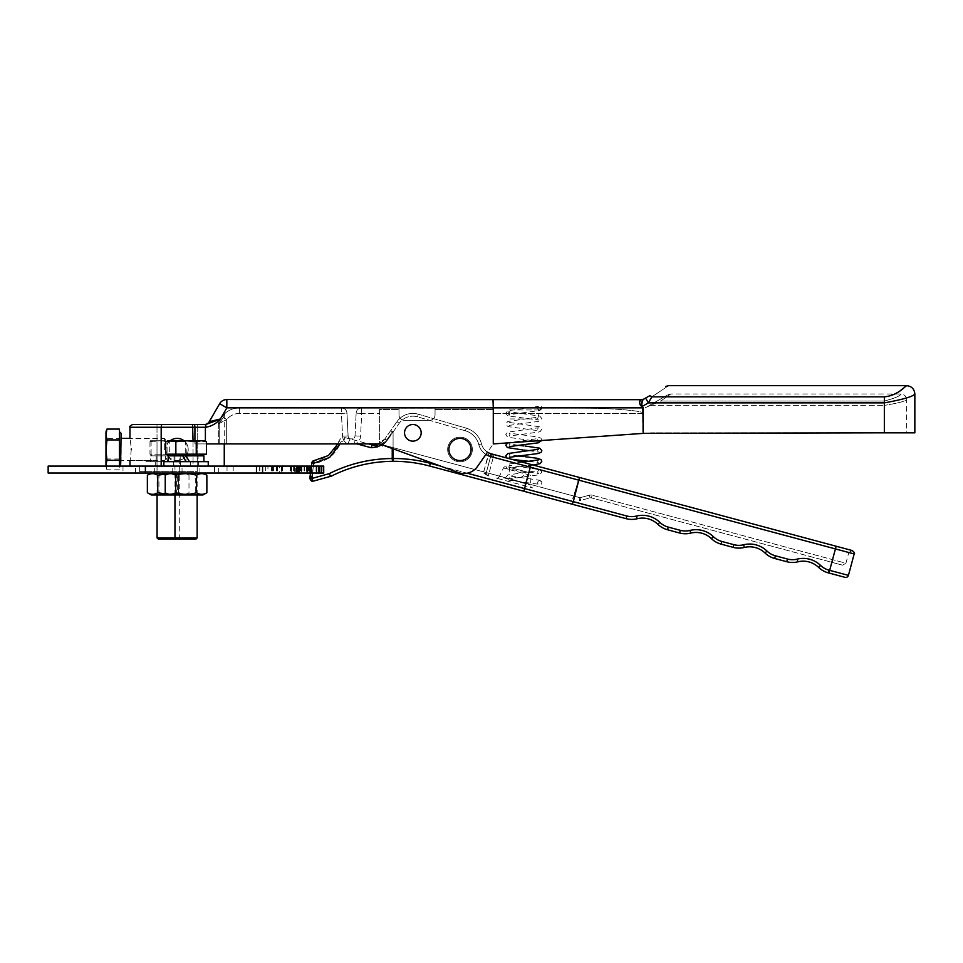 <?xml version="1.0" encoding="UTF-8"?>
<svg xmlns="http://www.w3.org/2000/svg" width="963" height="963" viewBox="0 0 963 963"><rect width="100%" height="100%" fill="white"/><g stroke="black" fill="none" stroke-linecap="round" stroke-linejoin="round"><path stroke-width="0.72" stroke-dasharray="4.82 3.61" d="M485.918 454.44A16.636 16.636 0 0 1 478.804 444.605A16.636 16.636 0 0 0 488.036 455.595L489.18 453.079A2.769 2.757 114.4 0 1 490.781 455.595A2.769 2.757 114.4 0 0 489.18 453.079L483.667 471.894L483.944 473.351L483.667 471.894L382.672 444.834L377.64 445.123L377.388 444.232L384.923 438.863L396.949 421.686L384.923 438.863L377.388 444.232A13.867 13.867 0 0 0 384.923 438.863L396.949 421.686L384.923 438.863A13.867 13.867 0 0 1 378.375 443.907L379.578 443.907L379.578 409.444L398.995 409.444L379.578 409.444L379.578 443.907L458.195 472.532L379.578 443.907L355.347 443.907L368.528 443.907L345.548 437.756C342.359 437.226 340.12 438.43 338.832 441.391C334.534 452.658 326.397 459.026 314.42 460.483A2.769 0.855 85.9 0 0 313.757 463.251C326.939 461.65 335.882 454.644 340.613 442.258L338.832 441.391C340.12 438.43 342.359 437.226 345.548 437.756L376.882 446.146M496.005 478.069A2.769 2.769 0 0 0 499.207 476.613L530.493 485.003L499.207 476.613L503.456 468.018L531.107 475.421L530.493 485.003A2.769 2.769 0 0 0 532.539 487.856L496.005 478.069L532.539 487.856M529.06 472.568L506.658 466.561A2.769 2.769 0 0 0 503.456 468.018L531.107 475.421A2.769 2.769 0 0 0 529.06 472.568L506.658 466.561M509.824 467.416A8.318 8.318 0 0 0 515.711 477.6A8.318 8.318 0 0 0 525.894 471.726L509.824 467.416L525.894 471.726M447.663 449.456A12.35 12.35 0 0 1 460.001 437.118A12.35 12.35 0 0 1 472.351 449.456A12.35 12.35 0 0 0 460.001 437.118A12.35 12.35 0 0 0 447.663 449.456A12.35 12.35 0 0 1 460.001 437.118A12.35 12.35 0 0 1 472.351 449.456A12.35 12.35 0 0 0 460.001 437.118A12.35 12.35 0 0 0 447.663 449.456A12.35 12.35 0 0 0 460.001 461.807A12.35 12.35 0 0 0 472.351 449.456A12.35 12.35 0 0 1 460.001 461.807A12.35 12.35 0 0 1 447.663 449.456A12.35 12.35 0 0 0 460.001 461.807A12.35 12.35 0 0 0 472.351 449.456A12.35 12.35 0 0 1 460.001 461.807A12.35 12.35 0 0 1 447.663 449.456M404.532 432.82A8.318 8.318 0 0 1 412.862 424.502A8.318 8.318 0 0 1 421.18 432.82A8.318 8.318 0 0 0 412.862 424.502A8.318 8.318 0 0 0 404.532 432.82A8.318 8.318 0 0 1 412.862 424.502A8.318 8.318 0 0 1 421.18 432.82A8.318 8.318 0 0 0 412.862 424.502A8.318 8.318 0 0 0 404.532 432.82A8.318 8.318 0 0 0 412.862 441.138A8.318 8.318 0 0 0 421.18 432.82A8.318 8.318 0 0 1 412.862 441.138A8.318 8.318 0 0 1 404.532 432.82A8.318 8.318 0 0 0 412.862 441.138A8.318 8.318 0 0 0 421.18 432.82A8.318 8.318 0 0 1 412.862 441.138A8.318 8.318 0 0 1 404.532 432.82A8.318 8.318 0 0 0 412.862 441.138A8.318 8.318 0 0 0 421.18 432.82A8.318 8.318 0 0 1 412.862 441.138A8.318 8.318 0 0 1 404.532 432.82A8.318 8.318 0 0 1 412.862 424.502A8.318 8.318 0 0 1 421.18 432.82A8.318 8.318 0 0 1 412.862 441.138A8.318 8.318 0 0 1 404.532 432.82A8.318 8.318 0 0 1 412.862 424.502A8.318 8.318 0 0 1 421.18 432.82A8.318 8.318 0 0 0 412.862 424.502A8.318 8.318 0 0 0 404.532 432.82M831.827 562.308L835.415 548.91L831.839 562.308C845.586 565.991 845.586 565.991 831.839 562.308L591.438 497.895L842.541 565.185L845.935 563.223L592.149 495.223L845.935 563.223L848.812 552.497L835.427 548.922L836.149 546.238L835.439 548.922L854.169 553.942M836.137 546.238L835.415 548.91L578.775 480.152L848.812 552.497L852.207 550.535L579.497 477.467L578.269 480.007L579.497 477.467L579.04 480.212L835.439 548.922L829.697 570.349L828.987 570.156A19.416 19.416 0 0 1 820.536 565.389A24.966 24.966 0 0 0 797.195 559.13A19.416 19.416 0 0 1 787.481 559.046L775.408 555.807A19.416 19.416 0 0 1 766.957 551.029A24.966 24.966 0 0 0 743.617 544.769A19.416 19.416 0 0 1 733.902 544.685L721.829 541.447A19.416 19.416 0 0 1 713.378 536.668A24.966 24.966 0 0 0 690.038 530.42A19.416 19.416 0 0 1 680.323 530.324L668.25 527.098A19.416 19.416 0 0 1 659.799 522.319A24.966 24.966 0 0 0 636.459 516.06A19.416 19.416 0 0 1 626.744 515.975L573.298 501.651L579.04 480.212L530.553 467.224L523.836 491.262M579.497 477.467L531.01 464.479L530.035 467.091L493.285 457.244L488.987 473.315L493.285 457.244L578.775 480.152L579.497 477.467L572.744 498.629L573.96 496.089L580.003 497.702L580.725 500.387L590.006 497.895L580.725 500.387L580.003 497.702L579.281 500.387L580.003 497.702L574.478 496.222L578.775 480.152L574.478 496.222L488.987 473.315L488.265 475.999L483.944 473.351L488.265 475.999L486.291 473.989L486.327 472.604L486.291 473.989L488.265 475.999L488.987 473.315L525.726 483.161L530.035 467.091L578.269 480.007L573.96 496.089L525.726 483.161L524.751 485.773L531.01 464.479L491.323 453.85A13.867 13.867 0 0 1 481.488 443.919A22.185 22.185 0 0 0 466.212 428.162L418.291 414.186L466.212 428.162A22.185 22.185 0 0 1 481.488 443.919A13.867 13.867 0 0 0 487.507 452.165L477.516 466.429A16.636 16.636 0 0 1 458.195 472.532A16.636 16.636 0 0 0 477.516 466.429L493.285 443.907L493.285 409.468L493.285 443.907L642.742 433.422L642.742 413.404C646.101 410.659 604.812 407.614 567.652 407.855L361.691 407.855L567.652 407.855C604.812 407.614 646.101 410.659 642.742 413.404L493.285 413.404L642.742 413.404L642.742 433.422L493.285 443.907L493.285 407.855L642.851 407.855L642.851 433.422L493.285 443.907L493.285 409.468L435.047 409.444L435.047 414.788A5.549 5.549 0 0 1 429.498 420.337L404.532 420.337A5.549 5.549 0 0 1 398.995 414.788L398.995 408.035L398.995 414.788L398.995 408.035L435.047 408.035L435.047 414.788A5.549 5.549 0 0 1 429.498 420.337L404.532 420.337A5.549 5.549 0 0 1 398.995 414.788A5.549 5.549 0 0 0 404.532 420.337L429.498 420.337A5.549 5.549 0 0 0 435.047 414.788L435.047 408.035L398.995 408.035L398.995 414.788A5.549 5.549 0 0 0 404.532 420.337L429.498 420.337A5.549 5.549 0 0 0 435.047 414.788L435.047 408.035L435.047 409.444L493.285 409.468L493.285 443.907L477.516 466.429A16.636 16.636 0 0 1 458.195 472.532L379.578 443.907L206.443 443.907M848.427 575.368L829.697 570.349L828.974 573.033L845.02 577.331M721.829 541.447L721.118 544.131L733.192 547.369L733.902 544.685M392.23 448.517L392.23 458.52C370.033 458.701 349.015 463.745 329.165 473.676A2.769 0.77 -116.8 0 0 331.272 476.155C350.725 466.417 371.333 461.47 393.097 461.301A138.672 138.672 0 0 1 429.606 466.02A138.672 138.672 0 0 0 393.097 461.301L393.085 432.05L390.809 430.449L393.085 432.05L393.085 448.83M309.845 478.286L311.952 476.854L310.062 476.48L309.869 477.925M310.519 473.038L311.446 466.104L310.519 473.038M337.881 443.907L338.832 441.391L340.613 442.258L340.023 443.907M329.165 473.676L311.952 478.455A2.769 0.855 -94.3 0 0 313.011 481.223M356.96 443.907L371.188 447.723L377.291 446.904A2.769 0.722 56.4 0 1 376.617 444.593A2.769 0.722 -123.6 0 1 377.64 445.123L382.672 444.834L381.962 447.506L382.672 444.834A16.636 16.636 0 0 0 387.198 440.452L399.224 423.275A16.636 16.636 0 0 1 417.521 416.847A16.636 16.636 0 0 0 399.224 423.275A16.636 16.636 0 0 1 417.521 416.847L465.442 430.822A19.416 19.416 0 0 1 478.804 444.605A19.416 19.416 0 0 0 465.442 430.822A19.416 19.416 0 0 1 478.804 444.605A16.636 16.636 0 0 0 490.612 456.522L530.553 467.224L531.01 464.479M490.685 456.306L491.949 456.883L490.685 456.306A2.769 2.757 114.4 0 0 490.781 455.595A2.769 2.757 114.4 0 1 490.685 456.306L486.327 472.604L490.685 456.306L488.036 455.595A16.636 16.636 0 0 1 478.804 444.605A19.416 19.416 0 0 0 465.442 430.822L417.521 416.847A16.636 16.636 0 0 0 399.224 423.275L387.198 440.452A16.636 16.636 0 0 1 382.672 444.834L483.667 471.894L488.036 455.595L490.685 456.306M637.121 518.756A22.185 22.185 0 0 1 657.873 524.317A22.185 22.185 0 0 0 637.121 518.756L636.459 516.06M393.097 461.301A2.769 0.855 -90.3 0 1 392.23 458.52L393.085 458.52A141.441 141.441 0 0 1 430.329 463.335L573.298 501.651L572.323 504.263M418.291 414.186A19.416 19.416 0 0 0 396.949 421.686A19.416 19.416 0 0 1 418.291 414.186A19.416 19.416 0 0 0 396.949 421.686A19.416 19.416 0 0 1 418.291 414.186A19.416 19.416 0 0 0 396.949 421.686A19.416 19.416 0 0 1 418.291 414.186A19.416 19.416 0 0 0 396.949 421.686A19.416 19.416 0 0 1 418.291 414.186L417.521 416.847L418.291 414.186M490.612 456.522L491.323 453.85A2.769 1.384 -75 0 1 491.949 456.883L493.285 457.244L491.949 456.883A2.769 1.384 105 0 0 491.323 453.85A13.867 13.867 0 0 1 481.488 443.919A22.185 22.185 0 0 0 466.212 428.162A22.185 22.185 0 0 1 481.488 443.919A13.867 13.867 0 0 0 489.18 453.079A13.867 13.867 0 0 1 481.488 443.919A22.185 22.185 0 0 0 466.212 428.162A22.185 22.185 0 0 1 481.488 443.919A13.867 13.867 0 0 0 489.18 453.079A13.867 13.867 0 0 1 481.488 443.919A22.185 22.185 0 0 0 466.212 428.162A22.185 22.185 0 0 1 481.488 443.919A13.867 13.867 0 0 0 487.507 452.165M381.926 444.762L386.344 440.452L384.923 438.863L386.344 440.452L392.23 432.05L386.344 440.452L377.291 446.904A2.769 0.831 74 0 1 377.388 444.232L377.64 445.123L376.569 445.339M371.188 447.723A2.769 0.831 105 0 1 372.753 445.038L377.64 445.123A2.769 0.722 56.4 0 0 376.617 444.593L376.617 444.593M486.291 473.989A2.769 2.769 0 0 0 488.265 475.999A2.769 2.769 0 0 1 486.291 473.989A2.769 1.204 -14 0 0 483.944 473.351A2.769 1.204 -14 0 1 486.291 473.989A2.769 2.769 0 0 0 488.265 475.999A2.769 2.769 0 0 1 486.291 473.989M580.725 500.387A2.769 2.769 0 0 1 580.003 500.483A2.769 2.769 0 0 0 580.725 500.387A2.769 2.769 0 0 1 579.281 500.387A2.769 2.769 0 0 0 580.003 500.483A2.769 2.769 0 0 1 579.281 500.387M591.438 497.895L592.149 495.223L591.438 497.895L590.006 497.895L589.284 495.223A5.549 5.549 -75 0 1 592.149 495.223A5.549 5.549 -75 0 0 589.284 495.223L580.003 497.702L589.284 495.223L590.006 497.895A2.769 2.769 105 0 1 591.438 497.895A2.769 2.769 105 0 0 590.006 497.895M392.23 432.05L390.809 430.449L393.085 432.05L392.23 432.05M343.972 440.428A2.769 0.831 -75 0 1 345.548 437.756A2.769 0.831 105 0 0 343.972 440.428L340.613 442.258L343.972 440.428M157.005 449.456L157.005 460.555L157.005 449.456M131.293 449.456C129.849 463.769 129.849 463.769 131.293 449.456C129.849 435.156 129.849 435.156 131.293 449.456M168.188 456.053A11.099 11.099 0 0 0 177.12 460.555A11.099 11.099 0 0 1 166.021 449.456A11.099 11.099 0 0 1 177.12 438.37A11.099 11.099 0 0 1 188.206 449.456A11.099 11.099 0 0 1 177.12 460.555A11.099 11.099 0 0 0 183.957 440.717M509.933 418.953L537.667 418.953L509.933 418.953L507.682 409.961A2.769 2.769 0 0 0 504.985 407.855L542.602 407.855L504.985 407.855M537.667 418.953L539.906 409.961A2.769 2.769 0 0 1 542.602 407.855M448.914 449.456A11.099 11.099 0 0 0 460.001 460.555A11.099 11.099 0 0 0 471.1 449.456A11.099 11.099 0 0 1 460.001 460.555A11.099 11.099 0 0 1 448.914 449.456A11.099 11.099 0 0 1 460.001 438.37A11.099 11.099 0 0 1 471.1 449.456A11.099 11.099 0 0 1 460.001 460.555A11.099 11.099 0 0 1 448.914 449.456A11.099 11.099 0 0 1 460.001 438.37A11.099 11.099 0 0 1 471.1 449.456A11.099 11.099 0 0 0 460.001 438.37A11.099 11.099 0 0 0 448.914 449.456M177.12 471.641L139.671 471.641L177.12 471.641M177.12 466.104L139.671 466.104L177.12 466.104M668.009 394.734L670.79 393.987L900.983 393.987C904.353 394.324 906.195 396.166 906.532 399.537C905.208 401.294 897.817 403.244 884.347 405.375C897.841 403.232 905.232 401.282 906.532 399.537L906.532 432.82L643.26 433.386L643.26 407.855L642.237 406.41L648.388 402.871L651.867 396.84C673.643 382.275 673.643 382.275 651.867 396.84A5.549 2.576 -120 0 0 649.086 396.058L644.343 398.79A5.549 5.549 0 0 1 641.563 399.537L226.835 399.537L226.835 407.855L493.285 407.855M204.421 424.502L205.757 424.502L205.757 427.271C211.535 426.308 216.434 423.539 220.431 418.953L219.371 420.795L220.431 418.953L209.224 421.722A5.549 5.549 0 0 1 204.421 424.502L161.676 424.502L161.182 466.104L129.969 466.104L224.259 466.104L193.045 466.104L193.045 427.271L194.923 427.271L194.923 443.907L219.215 443.907L194.923 443.907L205.396 443.907L194.923 443.907L194.923 440.717M197.222 424.502L197.222 471.641L157.005 471.641L157.005 424.502L197.222 424.502L197.222 471.641L157.005 471.641L157.005 424.502L161.676 424.502M219.636 403.702A8.318 8.318 0 0 1 226.835 399.537A8.318 8.318 0 0 0 219.636 403.702L226.835 407.855L220.431 418.953A5.549 4.141 30 0 0 220.166 421.722C225.523 414.656 225.523 414.656 220.166 421.722C225.523 414.656 225.523 414.656 220.166 421.722A5.549 4.141 -150 0 1 220.431 418.953A5.549 1.577 -150 0 0 222.405 421.722L226.654 419.651L219.215 423.564L220.166 421.722L219.215 423.564L222.405 421.722A5.549 1.577 -150 0 1 220.431 418.953L222.321 416.185L220.431 418.953C228.315 409.624 228.315 409.624 220.431 418.953L219.371 420.795L220.431 418.953L218.818 419.712M193.045 440.717L193.045 466.104L161.182 466.104M226.654 443.907L355.347 443.907L353.024 438.875L350.111 438.875L353.024 438.875L355.347 443.907A9.016 9.016 0 0 0 360.571 436.179L361.691 413.404L379.578 413.404L361.691 413.404L360.571 436.179A9.016 9.016 0 0 1 355.347 443.907L347.787 443.907L350.111 438.875A3.467 3.467 0 0 1 348.1 435.902L346.969 413.127L348.1 435.902A3.467 3.467 0 0 0 350.111 438.875L347.787 443.907A9.016 9.016 0 0 1 342.563 436.179A9.016 9.016 0 0 0 347.787 443.907L218.324 443.907L226.654 443.907L226.654 419.651L222.321 416.185L226.654 419.651A16.636 16.636 0 0 1 239.643 413.404L341.432 413.404L342.563 436.179L341.432 413.404L239.643 413.404A16.636 16.636 0 0 0 226.654 419.651L226.654 443.907M341.432 407.855L239.643 407.855L341.432 407.855L341.432 413.404L341.432 407.855A5.549 5.549 0 0 1 346.969 413.127A5.549 5.549 0 0 0 341.432 407.855A5.549 5.549 0 0 1 346.969 413.127L341.432 413.404L346.969 413.127M219.215 443.907L218.324 443.907L219.215 443.907L219.215 423.564L218.324 424.081L219.215 423.564A5.549 3.912 30 0 1 219.371 420.795A5.549 3.912 30 0 0 219.215 423.564L219.215 443.907M914.85 432.82L906.532 432.82M884.347 432.82L884.347 405.375L884.347 432.82L651.373 432.82L884.347 432.82L884.347 402.871C902.873 399.537 913.044 396.575 914.85 393.987M905.653 386.428L905.039 386.933M900.742 390.304L897.648 392.386M894.856 393.987L884.347 396.84L651.867 396.84M649.712 405.375L646.57 407.12A5.549 5.549 0 0 1 643.802 407.855A5.549 5.549 0 0 0 646.57 407.12L660.666 401.053C673.931 391.797 673.931 391.797 660.666 401.053C673.931 391.797 673.931 391.797 660.666 401.053L884.347 401.053C895.096 398.128 900.646 395.781 900.983 393.987C900.67 395.769 895.121 398.128 884.347 401.053C895.096 398.128 900.646 395.781 900.983 393.987C900.67 395.769 895.121 398.128 884.347 401.053L660.666 401.053L649.712 405.375L884.347 405.375L649.712 405.375M651.373 432.82L642.742 433.422L651.373 432.82M647.389 406.639C673.859 391.363 673.859 391.363 647.389 406.639C673.859 391.363 673.859 391.363 647.389 406.639M355.022 435.902L356.154 413.127L355.022 435.902A3.467 3.467 0 0 1 353.024 438.875A3.467 3.467 0 0 0 355.022 435.902A3.467 3.467 0 0 1 353.024 438.875A3.467 3.467 0 0 0 355.022 435.902L360.571 436.179L355.022 435.902M170.282 440.717A11.099 11.099 0 0 0 167.068 454.175L167.056 441.716L176.145 440.717L185.245 441.716L185.799 440.717L186.365 441.716L177.83 440.717L169.295 441.716L160.207 440.717L151.107 441.716L150.553 440.717L149.987 441.716L158.522 440.717L167.056 441.716M641.563 399.537L639.661 402.522M640.058 404.737L643.26 407.855M645.607 398.056L648.388 402.871L884.347 402.871L884.347 396.84M642.766 400.151L641.827 406.988M641.045 399.693A5.549 5.188 60 0 0 643.898 399.043M239.643 407.855A22.185 22.185 0 0 0 222.321 416.185A22.185 22.185 0 0 1 239.643 407.855A22.185 22.185 0 0 0 222.321 416.185A22.185 22.185 0 0 1 239.643 407.855L239.643 413.404L239.643 407.855M492.779 407.855L492.924 409.444L492.779 407.855M361.691 407.855A5.549 5.549 0 0 0 356.154 413.127A5.549 5.549 0 0 1 361.691 407.855L361.691 413.404L356.154 413.127A5.549 5.549 0 0 1 361.691 407.855L361.691 413.404L356.154 413.127M192.552 424.502L193.045 427.271L129.969 427.271M539.737 409.937A2.082 2.082 0 0 0 541.82 407.855A2.082 2.082 0 0 0 539.737 405.772A2.082 2.082 0 0 0 537.667 407.855A2.082 2.082 0 0 0 539.737 409.937M539.737 480.657A2.082 2.082 0 0 1 541.82 482.74A2.082 2.082 0 0 1 539.737 484.822A2.082 2.082 0 0 1 537.667 482.74A2.082 2.082 0 0 1 539.737 480.657M263.332 466.104L269.917 466.104M268.183 466.236L279.619 466.104L279.619 473.038L259.661 473.038L267.943 473.038L267.943 466.104L259.661 466.104L265.632 466.104L265.632 473.038M281.75 466.236L294.907 466.104L279.619 466.104M285.638 466.104L281.882 466.104M157.511 466.104L182.043 466.104L157.511 466.104M157.511 473.038L182.043 473.038L157.511 473.038M175.386 466.104L199.919 466.104L175.386 466.104M175.386 473.038L199.919 473.038L175.386 473.038M145.112 466.104L218.721 466.104L145.112 466.104M145.112 473.038L218.721 473.038L145.112 473.038M323.712 466.104L300.227 466.104L301.455 466.104L301.455 473.038L300.227 473.038L323.712 473.038M311.049 473.038L323.604 473.038L311.049 473.038L311.049 466.104M301.455 466.104L311.422 466.104L306.691 466.104L309.797 466.104L309.797 473.038L306.691 473.038L319.608 473.038M304.501 466.104L304.501 473.038L300.685 473.038L310.58 473.038L279.619 473.038M295.34 473.038L290.802 473.038L299.156 473.038L295.34 473.038L295.34 466.104L286.902 466.104L291.945 466.104M282.58 473.038L298.205 473.038L282.58 473.038L282.58 466.104L291.223 466.104L291.223 473.038M267.943 466.104L48.15 466.104M227.027 466.104L227.027 473.038L48.15 473.038M249.61 466.104L254.208 466.104M291.945 466.236L318.476 466.104L318.476 473.038M291.548 466.236L295.846 466.236L291.548 466.104M221.911 466.104L226.1 466.104M227.834 466.236L221.911 466.236M228.7 466.104L227.834 466.104M224.62 466.104L223.717 466.236L224.62 466.104M235.213 466.104L241.039 466.104L235.213 466.104M254.208 466.236L240.256 466.104M245.673 466.104L249.261 466.104M282.58 466.104L291.223 466.104M295.34 466.104L299.156 466.104L298.626 473.038M281.75 473.038L281.75 466.104L298.626 466.104M319.608 466.104L318.476 466.104M309.797 466.104L319.692 466.104M249.261 466.236L239.907 466.104M239.907 466.236L250.356 466.104M228.147 466.104L231.83 466.104M235.646 466.236L244.325 466.236L235.646 466.104M283.182 466.104L284.001 466.236L283.182 466.104M282.303 466.104L282.255 473.038M294.702 466.236L290.802 466.104L294.714 466.104L294.702 473.038M281.882 466.236L285.517 466.104M264.897 466.236L268.87 466.236L264.897 466.104M272.493 466.104L272.493 473.038L267.943 473.038M272.493 473.038L227.027 473.038M304.501 473.038L301.455 473.038M309.797 473.038L319.692 473.038M281.401 466.236L275.526 466.104M275.791 466.236L274.985 466.104M274.985 466.236L274.274 466.104M274.563 466.236L281.894 466.236M250.356 466.236L254.762 466.104M254.762 466.236L254.039 466.104M254.039 466.236L250.681 466.104M250.681 466.236L248.683 466.104M248.683 466.236L251.776 466.104M251.776 466.236L251.054 466.104M251.054 466.236L247.973 466.104M247.973 466.236L245.673 466.236M249.61 466.236L240.256 466.236M236.308 466.236L240.317 466.104L236.308 466.236M239.161 466.236L240.317 466.104L239.161 466.236M231.83 466.236L231.108 466.104M231.108 466.236L226.389 466.104M226.389 466.236L232.841 466.104M232.841 466.236L233.877 466.104M233.877 466.236L228.147 466.236M231.626 466.236L239.582 466.236L231.626 466.104M240.413 466.236L232.649 466.236L240.413 466.104M226.1 466.236L228.725 466.236M222.826 466.236L227.473 466.236L222.826 466.104M266.269 466.236L265.607 466.104M266.269 466.104L268.183 466.104M269.917 466.236L262.791 466.236M180.659 461.662L155.693 461.662L180.659 461.662L180.659 466.104L155.693 466.104L180.659 466.104M155.693 461.662L155.693 466.104M145.991 461.662L190.361 461.662L145.991 461.662L145.991 466.104L190.361 466.104L145.991 466.104M190.361 461.662L190.361 466.104M198.534 461.662L173.569 461.662L198.534 461.662L198.534 466.104L173.569 466.104L198.534 466.104M173.569 461.662L173.569 466.104M208.237 466.104L163.866 466.104L208.237 466.104M163.866 461.662L208.237 461.662M150.312 461.662L168.176 461.662L164.817 455.836L150.312 455.836L150.312 461.662L186.04 461.662L182.693 455.836L198.089 455.836L198.089 461.662L189.422 461.662L186.052 455.836L186.04 461.662L168.188 461.662L189.422 461.662M174.014 455.836L174.014 461.662L198.089 461.662M198.089 455.836L203.915 455.836M156.138 455.836L156.138 461.662L168.176 461.662L164.817 455.836L156.138 455.836L180.213 455.836L168.176 455.836L171.534 461.662L186.04 461.662L174.014 461.662M180.213 455.836L180.213 461.662L171.534 461.662L168.176 455.836M156.138 461.662L180.213 461.662M150.312 455.836L182.693 455.836M158.197 539.039L196.043 539.039M197.15 537.932L157.077 537.932M174.243 455.836L157.077 455.836L174.243 455.836M159.352 455.836L184.306 455.836L159.352 455.836M169.295 454.175L186.365 454.175L185.799 440.717L150.529 440.717L149.987 441.716L149.987 454.175L169.295 454.175L169.295 441.716M186.365 454.175L179.684 454.175M185.245 454.175L178.131 454.175L185.919 454.175L185.245 454.175L185.245 441.716M178.131 454.175L174.171 454.175M160.376 454.175L149.987 454.175M151.107 454.175L151.107 441.716M156.668 454.175L158.233 454.175M175.976 454.175L162.181 454.175M150.493 440.729L185.799 440.717M165.672 454.175L200.232 454.175L188.267 454.175L196.247 454.175L196.247 441.716L186.052 440.717L175.856 441.716L170.764 440.717L165.672 441.716M196.247 454.175L206.443 454.175M186.052 455.836L174.965 455.836L186.052 455.836M175.856 454.175L175.856 441.716M206.443 441.716L201.339 440.717L196.247 441.716M183.837 454.175L171.871 454.175L183.837 454.175M169.657 454.175L168.26 454.175L169.657 454.175M168.405 440.717L203.711 440.717M169.067 473.038L203.037 473.038L169.067 473.038M195.272 473.038L176.831 473.038L195.272 473.038L195.272 494.946L176.831 494.946L195.272 494.946M176.831 473.038L176.831 494.946M206.864 475.241C203.41 473.134 199.943 473.134 196.464 475.241C189.542 473.134 182.609 473.134 175.651 475.241L175.651 492.731C182.609 494.85 189.542 494.85 196.464 492.731C199.919 494.85 203.398 494.85 206.864 492.731M196.464 475.241L196.464 492.731M165.239 492.731C168.694 494.85 172.172 494.85 175.651 492.731M175.651 475.241C172.184 473.134 168.718 473.134 165.239 475.241M203.037 494.946L169.067 494.946L185.161 494.946L188.989 492.731L188.989 475.241C185.534 473.134 182.067 473.134 178.588 475.241C171.667 473.134 164.733 473.134 157.763 475.241C154.309 473.134 150.842 473.134 147.363 475.241M185.161 473.038L151.191 473.038L185.161 473.038L188.989 475.241C185.51 473.134 182.043 473.134 178.588 475.241L168.031 473.64M151.191 494.946L185.161 494.946M147.363 492.731C150.818 494.85 154.285 494.85 157.763 492.731C164.733 494.85 171.667 494.85 178.588 492.731C182.043 494.85 185.51 494.85 188.989 492.731C185.534 494.85 182.067 494.85 178.588 492.731L168.031 494.344M177.397 494.946L158.955 494.946L177.397 494.946L177.397 473.038L158.955 473.038L177.397 473.038M158.955 494.946L158.955 473.038M178.588 492.731L178.588 475.241L178.588 492.731M157.763 492.731L157.763 475.241M165.467 449.095L165.467 459.447L165.467 449.095M164.348 449.865L164.348 438.37L164.348 449.865M121.085 449.047L121.085 460.555L121.085 449.047M121.085 433.326L121.085 465.586M119.424 465.586L119.424 438.622L106.965 438.622L105.978 448.806L106.965 458.99L105.978 464.407L106.965 469.824L105.978 467.115L105.978 433.856L106.965 438.622M119.424 438.622L119.424 446.591M119.424 434.891L119.424 429.089M119.424 447.891L119.424 435.685M119.424 458.99L106.965 458.99M119.424 469.824L106.965 469.824L105.978 465.057M106.965 429.089L105.978 433.856L105.978 431.809M119.424 451.021L119.424 463.239M119.424 464.022L119.424 452.321M105.978 466.104L105.978 467.115M377.388 444.232A13.867 13.867 0 0 0 384.923 438.863A13.867 13.867 0 0 1 378.375 443.907M440.296 466.008L467.151 473.206M311.868 462.878L313.757 463.251L311.952 478.455M313.384 466.104L312.457 473.038M488.987 473.315L486.327 472.604L488.987 473.315M774.697 558.48L775.408 555.807M766.957 551.029L765.031 553.027M743.617 544.769L744.279 547.466M786.771 561.718L787.481 559.046M797.858 561.826L797.195 559.13M818.61 567.388L820.536 565.389M713.378 536.668L711.452 538.666M828.276 572.841L828.987 570.156M690.038 530.42L690.7 533.105M680.323 530.324L679.613 533.008M668.25 527.098L667.54 529.77M659.799 522.319L657.873 524.317M626.744 515.975L626.034 518.648M430.329 463.335L429.606 466.02M387.198 440.452L384.923 438.863L387.198 440.452M399.224 423.275L396.949 421.686L399.224 423.275M465.442 430.822L466.212 428.162L465.442 430.822M478.804 444.605L481.488 443.919L478.804 444.605M493.285 457.244L494.007 454.56L493.285 457.244M574.478 496.222L573.755 498.906L574.478 496.222M486.327 472.604L483.667 471.894L486.327 472.604M539.906 409.961L507.682 409.961L539.906 409.961M205.396 441.343L205.757 427.271M348.1 435.902A3.467 3.467 0 0 0 350.111 438.875A3.467 3.467 0 0 1 348.1 435.902L342.563 436.179L348.1 435.902M193.876 424.502A2.769 1.047 -90 0 1 194.923 427.271L205.396 427.271L205.396 424.502M884.347 401.053L884.347 405.375L884.347 401.053M308.244 466.104L308.244 473.038M276.477 466.104L276.477 473.038M259.805 466.104L259.805 473.038M271.542 466.104L271.542 473.038M233.19 466.104L233.19 473.038M122.999 466.104L122.999 473.038M296.7 466.104L296.7 473.038M277.741 466.104L277.741 473.038M294.209 466.104L294.209 473.038M297.194 466.104L297.194 473.038M291.584 466.104L291.584 473.038M310.58 466.104L310.58 473.038L310.568 466.104M301.949 466.104L301.949 473.038M308.509 466.104L308.509 473.038M322.087 466.104L322.087 473.038M311.097 466.104L311.097 473.038M321.991 466.104L321.991 473.038M323.592 466.104L323.592 473.038M323.363 466.104L323.363 473.038M321.281 466.104L321.281 473.038M309.605 466.104L309.605 473.038M318.139 466.104L318.139 473.038M319.247 466.104L319.247 473.038M318.56 466.104L318.56 473.038M316.093 466.104L316.093 473.038M304.079 466.104L304.079 473.038M310.014 466.104L310.014 473.038M309.472 466.104L309.472 473.038M306.691 466.104L306.691 473.038L306.691 466.104M290.886 466.104L290.886 473.038M297.832 466.104L297.832 473.038M297.844 466.104L297.844 473.038M296.351 466.104L296.351 473.038M293.354 466.104L293.354 473.038M276.863 466.104L276.863 473.038M281.99 466.104L281.99 473.038M281.449 466.104L281.449 473.038M488.265 475.999L487.579 475.71L488.265 475.999M129.969 460.555L157.005 460.555M139.671 471.641L139.671 466.104M224.259 443.907L224.259 416.618C224.138 415.234 224.897 413.741 226.534 412.152M214.556 471.641L214.556 466.104M218.324 443.907L218.324 424.081L219.07 421.3L218.324 424.081L218.324 443.907M165.467 439.477L164.348 438.37L129.969 438.37L157.005 438.37M541.82 407.855L540.219 410.118L538.341 410.707L509.162 414.68C510.065 413.524 510.065 412.549 509.162 411.731L539.749 416.1L541.82 418.52L540.207 420.819L538.317 421.409L509.162 425.381C510.065 424.226 510.065 423.239 509.162 422.432L539.749 426.802L541.82 429.209L540.207 431.52L538.317 432.11L509.162 436.083C510.065 434.927 510.065 433.94 509.162 433.121L537.222 436.877L541.025 438.213L541.748 440.512M537.667 407.855L538.437 406.374L507.838 410.756L505.768 413.163L507.381 415.474L509.283 416.064L538.437 420.037C537.523 418.881 537.523 417.894 538.437 417.075L507.838 421.457L505.768 423.864L507.381 426.164L509.283 426.765L538.437 430.726C537.523 429.57 537.523 428.595 538.437 427.777L507.838 432.146L505.768 434.566L507.381 436.865L509.283 437.455L538.437 441.427C537.523 440.272 537.523 439.284 538.437 438.478L507.694 442.896M522.584 449.926L523.8 450.058M523.8 445.893L525.232 446.05M506.971 458.039L511.666 459.291M522.584 460.627L523.8 460.747M523.8 456.594L525.232 456.739M533.129 465.045L509.162 468.174C510.065 467.019 510.065 466.032 509.162 465.213L539.749 469.595L541.82 472.002L540.207 474.302L538.317 474.903L509.162 478.864C510.065 477.72 510.065 476.733 509.162 475.915L539.749 480.284L541.82 482.74M522.175 462.108L507.838 464.238L505.768 466.658L507.381 468.957L538.437 473.519C537.523 472.364 537.523 471.376 538.437 470.57L507.838 474.94L505.768 477.347L507.381 479.658L509.283 480.248L538.437 484.22L537.667 482.74M518.371 445.303L509.162 443.823C510.065 444.641 510.065 445.628 509.162 446.772M525.714 451.033L526.52 450.949M538.437 449.167C537.523 449.986 537.523 450.973 538.437 452.129L529.217 450.648M518.371 455.993L509.162 454.524C510.065 455.33 510.065 456.318 509.162 457.473M525.714 461.734L526.52 461.65M538.437 459.869C537.523 460.687 537.523 461.674 538.437 462.818L529.217 461.349M154.309 473.038L154.309 466.104M172.184 473.038L172.184 466.104M135.518 473.038L135.518 466.104M259.661 466.104L259.661 473.038M273.456 466.104L273.456 473.038M277.332 466.104L277.332 473.038M290.826 466.236L290.802 473.038M300.685 466.104L300.685 473.038M308.642 466.104L308.642 473.038M323.604 466.104L323.604 473.038M306.463 466.104L306.463 473.038M319.331 466.104L319.331 473.038M300.227 466.104L300.227 473.038M310.832 466.104L310.832 473.038M290.128 466.104L290.128 473.038M298.337 466.104L298.337 473.038M276.465 466.104L276.465 473.038M218.721 473.038L218.721 466.104M199.919 473.038L199.919 466.104M182.043 473.038L182.043 466.104M178.155 539.039L179.274 537.932L179.274 455.836M184.306 455.836L185.859 454.283M152.046 455.836L150.493 454.283M157.077 494.946L157.077 455.836M197.15 494.946L197.15 455.836M174.965 494.946L174.965 455.836M120.58 466.104L119.424 467.248M165.467 459.447L164.348 460.555L121.085 460.555"/><path stroke-width="1.44" d="M309.845 478.286A2.769 2.769 0 0 1 309.869 477.925L310.519 473.038L310.062 476.48L311.952 476.854L309.845 478.467C310.844 480.693 311.831 481.608 312.831 481.235M848.427 575.368A2.769 2.769 0 0 1 845.02 577.331L828.276 572.841L828.95 573.021L829.673 570.349L848.427 575.368L854.169 553.942L490.612 456.522A16.636 16.636 0 0 1 485.918 454.44M206.443 443.907L379.578 443.907L458.195 472.532A16.636 16.636 0 0 0 477.516 466.429L487.507 452.165A13.867 13.867 0 0 0 491.323 453.85L852.207 550.535C854.362 552.341 855.024 553.472 854.169 553.942M786.771 561.718L774.697 558.48L786.771 561.718A22.185 22.185 0 0 0 797.858 561.826A22.185 22.185 0 0 1 818.61 567.388A22.185 22.185 0 0 0 828.276 572.841A22.185 22.185 0 0 1 818.61 567.388A22.185 22.185 0 0 0 797.858 561.826A22.185 22.185 0 0 1 786.771 561.718A22.185 22.185 0 0 0 797.858 561.826A22.185 22.185 0 0 1 818.61 567.388A22.185 22.185 0 0 0 797.858 561.826A22.185 22.185 0 0 1 786.771 561.718L787.481 559.046A19.416 19.416 0 0 0 797.195 559.13A24.966 24.966 0 0 1 820.536 565.389A19.416 19.416 0 0 0 828.987 570.156L829.673 570.349L836.137 546.238M733.902 544.685L733.192 547.369A22.185 22.185 0 0 0 744.279 547.466A22.185 22.185 0 0 1 765.031 553.027A22.185 22.185 0 0 0 774.697 558.48A22.185 22.185 0 0 1 765.031 553.027A22.185 22.185 0 0 0 744.279 547.466A22.185 22.185 0 0 1 765.031 553.027A22.185 22.185 0 0 0 744.279 547.466A22.185 22.185 0 0 1 733.192 547.369A22.185 22.185 0 0 0 744.279 547.466A22.185 22.185 0 0 1 733.192 547.369L721.118 544.131A22.185 22.185 0 0 1 711.452 538.666A22.185 22.185 0 0 0 721.118 544.131A22.185 22.185 0 0 1 711.452 538.666A22.185 22.185 0 0 0 690.7 533.105A22.185 22.185 0 0 1 711.452 538.666A22.185 22.185 0 0 0 690.7 533.105A22.185 22.185 0 0 1 679.613 533.008L667.54 529.77L679.613 533.008A22.185 22.185 0 0 0 690.7 533.105A22.185 22.185 0 0 1 711.452 538.666A22.185 22.185 0 0 0 721.118 544.131L721.829 541.447L733.902 544.685A19.416 19.416 0 0 0 743.617 544.769A24.966 24.966 0 0 1 766.957 551.029A19.416 19.416 0 0 0 775.408 555.807L787.481 559.046M381.926 444.762L377.291 446.904A2.769 0.831 -106 0 1 377.388 444.232A13.867 13.867 0 0 0 378.375 443.907L368.528 443.907L372.753 445.038L376.617 444.593L372.753 445.038L376.882 446.146M393.085 448.83L393.085 458.52A141.441 141.441 0 0 1 430.329 463.335L429.606 466.02L626.034 518.648L429.606 466.02A138.672 138.672 0 0 0 393.097 461.301C371.333 461.47 350.725 466.417 331.272 476.155L313.011 481.223L331.272 476.155A2.769 0.77 63.2 0 1 329.165 473.676C349.015 463.745 370.033 458.701 392.23 458.52L392.23 448.517M467.151 473.206L573.298 501.651L579.497 477.467M523.872 491.25L531.01 464.479M311.446 466.104L311.868 462.878L311.446 466.104M340.023 443.907L329.635 457.425L313.757 463.251A2.769 0.855 -94.1 0 1 314.42 460.483L328.371 455.535L337.881 443.907M312.457 473.038L311.952 478.455C309.195 478.467 309.195 478.467 311.952 478.455C309.195 478.467 309.195 478.467 311.952 478.455L329.165 473.676M378.375 443.907A13.867 13.867 0 0 1 377.388 444.232A2.769 2.769 0 0 0 376.617 444.593A2.769 0.722 -123.6 0 0 377.291 446.904L371.2 447.723A2.769 0.831 -75 0 1 372.753 445.038L377.64 445.123M637.121 518.756A22.185 22.185 0 0 1 657.873 524.317A22.185 22.185 0 0 0 667.54 529.77A22.185 22.185 0 0 1 657.873 524.317A22.185 22.185 0 0 0 667.54 529.77A22.185 22.185 0 0 1 657.873 524.317A22.185 22.185 0 0 0 637.121 518.756A22.185 22.185 0 0 1 626.034 518.648A22.185 22.185 0 0 0 637.121 518.756A22.185 22.185 0 0 1 626.034 518.648A22.185 22.185 0 0 0 637.121 518.756L636.459 516.06A24.966 24.966 0 0 1 659.799 522.319A19.416 19.416 0 0 0 668.25 527.098L680.323 530.324A19.416 19.416 0 0 0 690.038 530.42A24.966 24.966 0 0 1 713.378 536.668A19.416 19.416 0 0 0 721.829 541.447M311.952 478.455A2.769 0.855 85.7 0 0 313.011 481.223M393.097 461.301A2.769 0.855 -90.3 0 1 392.23 458.52L393.085 458.52L393.097 461.301A138.672 138.672 0 0 1 429.606 466.02M626.034 518.648L626.744 515.975L573.298 501.651L572.323 504.263M311.868 462.878A2.769 2.769 0 0 1 314.42 460.483A2.769 2.769 0 0 0 311.868 462.878A2.769 2.769 0 0 1 314.42 460.483A2.769 2.769 0 0 0 311.868 462.878L313.757 463.251L313.384 466.104M131.293 449.456C129.849 463.769 129.849 463.769 131.293 449.456C129.849 435.156 129.849 435.156 131.293 449.456L131.293 449.047M183.957 440.717A11.099 11.099 0 0 0 170.282 440.717M448.914 449.456A11.099 11.099 0 0 0 460.001 460.555A11.099 11.099 0 0 0 471.1 449.456A11.099 11.099 0 0 0 460.001 438.37A11.099 11.099 0 0 0 448.914 449.456M404.532 432.82A8.318 8.318 0 0 0 412.862 441.138A8.318 8.318 0 0 0 421.18 432.82A8.318 8.318 0 0 0 412.862 424.502A8.318 8.318 0 0 0 404.532 432.82M884.347 432.82L914.85 432.82L914.85 393.987C913.056 396.575 902.885 399.525 884.347 402.871L648.388 402.871L642.237 406.41L643.26 407.855L643.26 433.386L884.347 432.82L884.347 396.84C898.708 395.528 906.388 384.791 906.532 385.669C906.364 384.815 898.732 395.516 884.347 396.84L651.867 396.84C673.643 382.275 673.643 382.275 651.867 396.84L648.388 402.871L645.607 398.056L649.086 396.058C670.862 383.479 670.862 383.479 649.086 396.058C670.862 383.479 670.862 383.479 649.086 396.058A5.549 2.576 60 0 1 651.867 396.84M161.182 466.104L161.182 427.271L129.969 427.271C129.259 426.597 130.186 425.67 132.738 424.502L205.757 424.502L220.431 418.953C216.434 423.539 211.535 426.308 205.757 427.271L205.757 424.502L218.818 419.712M226.835 399.537L641.045 399.693C638.854 400.909 639.119 403.341 641.827 406.988L642.851 407.855L643.26 433.386L493.285 443.907L493.285 407.855L226.835 407.855L226.835 399.537A8.318 8.318 0 0 0 219.636 403.702L226.835 407.855L220.431 418.953L209.224 421.722L219.636 403.702L209.224 421.722A5.549 5.549 0 0 1 204.421 424.502M192.552 424.502L193.045 440.717M914.85 393.987C914.356 388.944 911.588 386.163 906.532 385.669L905.653 386.428M905.039 386.933L900.742 390.304M897.648 392.386L894.856 393.987M641.827 406.988L642.237 406.41C641.202 402.931 641.755 400.476 643.898 399.043L644.343 398.79A5.549 5.549 0 0 1 641.563 399.537M641.045 399.693A5.549 5.188 -120 0 0 643.898 399.043L645.607 398.056M197.222 424.502L132.738 424.502M167.068 454.175A11.099 11.099 0 0 0 168.188 456.053M492.984 399.537L493.285 407.855L493.02 399.597M639.661 402.522L640.058 404.737M643.898 399.043L642.766 400.151M161.676 424.502L161.182 427.271L194.923 427.271A2.769 1.047 -90 0 0 193.876 424.502M48.15 466.104L145.377 466.104L145.377 473.038L48.15 473.038L48.15 466.104M262.586 466.104L262.586 473.038L319.608 473.038L319.692 466.104L145.377 466.104M319.692 466.104L323.712 466.104L323.712 473.038L319.608 473.038L319.692 466.104M262.586 473.038L145.377 473.038M208.237 466.104L208.237 461.662L163.866 461.662L163.866 466.104M186.052 461.662L182.693 455.836L168.188 455.836L168.188 461.662M182.693 455.836L203.915 455.836L203.915 461.662M186.052 455.836L189.422 461.662M197.15 537.932L196.043 539.039L158.197 539.039L157.077 537.932L197.15 537.932L197.15 494.946M202.447 454.175L196.247 454.175L196.247 441.716L201.339 440.717L206.443 441.716L206.443 454.175L202.447 454.175M196.247 454.175L175.856 454.175L175.856 441.716L186.052 440.717L196.247 441.716M175.856 454.175L165.672 454.175L165.672 441.716L170.764 440.717L175.856 441.716M166.683 441.379L168.405 440.717L203.711 440.717L206.443 441.716M169.067 494.946L203.037 494.946L206.864 492.731C203.41 494.85 199.943 494.85 196.464 492.731C189.542 494.85 182.609 494.85 175.651 492.731C172.184 494.85 168.718 494.85 165.239 492.731L169.067 494.946L151.191 494.946L147.363 492.731L147.363 475.241C150.818 473.134 154.285 473.134 157.763 475.241L168.031 473.64M169.067 473.038L165.239 475.241C168.694 473.134 172.172 473.134 175.651 475.241C182.609 473.134 189.542 473.134 196.464 475.241C199.919 473.134 203.398 473.134 206.864 475.241L206.864 492.731M203.037 473.038L206.864 475.241M165.239 475.241L165.239 492.731M175.651 475.241L175.651 492.731M196.464 475.241L196.464 492.731M151.191 473.038L147.363 475.241M168.031 494.344L157.763 492.731L157.763 475.241M157.763 492.731C154.309 494.85 150.842 494.85 147.363 492.731M120.58 466.104L121.085 433.326L119.424 431.665M106.965 429.089L119.424 429.089L119.424 439.922L106.965 439.922L105.978 434.506L106.965 429.089L105.978 431.809L105.978 450.106L106.965 439.922M119.424 439.922L119.424 460.29L106.965 460.29L105.978 450.106L105.978 465.057L106.965 460.29M106.026 466.104L105.978 465.057L105.978 466.104M119.424 466.104L119.424 460.29M487.507 452.165A13.867 13.867 0 0 0 491.323 453.85L490.612 456.522M626.744 515.975A19.416 19.416 0 0 0 636.459 516.06M430.329 463.335L440.296 466.008M371.188 447.723L356.96 443.907M828.276 572.841A22.185 22.185 0 0 1 818.61 567.388A22.185 22.185 0 0 0 828.276 572.841L828.987 570.156M774.697 558.48A22.185 22.185 0 0 1 765.031 553.027A22.185 22.185 0 0 0 774.697 558.48L775.408 555.807M690.7 533.105A22.185 22.185 0 0 1 679.613 533.008A22.185 22.185 0 0 0 690.7 533.105L690.038 530.42M818.61 567.388L820.536 565.389M797.858 561.826L797.195 559.13M765.031 553.027L766.957 551.029M744.279 547.466L743.617 544.769M711.452 538.666L713.378 536.668M679.613 533.008L680.323 530.324M667.54 529.77L668.25 527.098M657.873 524.317L659.799 522.319M194.923 440.717L194.923 427.271L205.396 427.271L205.396 441.343M205.757 427.271L205.396 424.502M643.26 407.855L493.285 407.855M256.471 466.104L256.471 473.038M296.893 466.104L296.893 473.038M298.674 466.104L298.674 473.038M307.329 466.104L307.329 473.038M310.098 466.104L310.098 473.038M311.181 466.104L311.181 473.038M316.502 466.104L316.502 473.038M318.946 466.104L318.946 473.038M321.449 466.104L321.449 473.038M323.496 466.104L323.496 473.038M377.388 444.232A2.769 2.769 0 0 0 376.617 444.593M129.969 466.104L129.969 460.555M121.085 438.37L129.969 438.37L129.969 427.271M224.259 466.104L224.259 443.907M906.532 385.669L668.563 385.669L665.782 386.416M541.748 440.512L538.317 442.811L521.79 444.918M507.694 442.896L505.768 445.255L507.381 447.566L522.584 449.926M525.232 446.05L539.749 448.192L541.82 450.612L541.206 452.213L538.317 453.501L521.79 455.619M525.714 451.033L507.838 453.549L505.768 455.956L506.971 458.039M511.666 459.291L522.584 460.627M525.232 456.739L537.222 458.268L541.025 459.604L541.82 461.301L540.207 463.612L533.129 465.045M525.714 461.734L522.175 462.108M523.8 445.893L518.371 445.303M509.355 446.627L521.32 444.966M526.52 450.949L538.233 449.312M529.217 450.648L523.8 450.058M523.8 456.594L518.371 455.993M509.355 457.329L521.32 455.668M526.52 461.65L538.437 459.869M529.217 461.349L523.8 460.747M298.205 466.104L298.205 473.038M299.156 466.104L299.156 473.038M311.422 466.104L311.422 473.038M323.712 466.104L323.712 473.038M157.077 537.932L157.077 494.946M202.182 455.836L203.843 454.175M169.921 455.836L168.26 454.175M176.073 539.039L174.965 537.932L174.965 494.946"/></g></svg>
